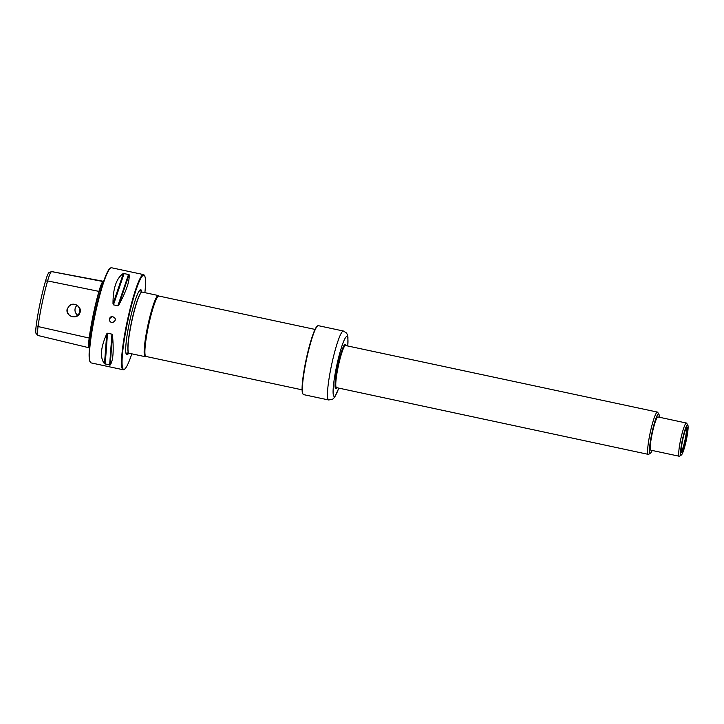 <?xml version="1.0" encoding="UTF-8"?>
<svg xmlns="http://www.w3.org/2000/svg" width="724" height="724" viewBox="0 0 724 724"><rect width="100%" height="100%" fill="white"/><g stroke="black" fill="none" stroke-linecap="round" stroke-linejoin="round"><path stroke-width="1.09" d="M141.768 292.107A33.295 4.226 102.1 0 0 138.474 292.161A33.295 4.226 102.1 0 0 129.406 322.578A33.295 4.226 102.1 0 0 125.759 351.656A33.295 4.226 102.1 0 0 128.736 353.05M144.891 292.659A48.191 6.127 102.1 0 0 144.556 275.699A48.191 6.127 102.1 0 0 127.442 322.714A48.191 6.127 102.1 0 0 124.573 369.168A48.191 6.127 102.1 0 0 131.813 353.828M77.712 315.184A6.254 6.199 86 0 1 77.016 305.365M79.74 310.868A6.254 6.199 -94 0 0 67.486 309.248A6.254 6.199 -94 0 0 73.993 316.786A6.254 6.199 -94 0 0 79.74 310.868M38.028 335.447L36.2 333.692A17.367 2.208 -77.9 0 1 36.227 325.429A45.322 5.756 -77.9 0 1 45.494 281.102A17.367 2.208 -77.9 0 1 49.151 272.486L51.54 271.636A18.706 2.38 102.1 0 0 47.603 280.912A46.662 5.928 102.1 0 0 38.064 326.551A18.706 2.38 102.1 0 0 38.028 335.447A18.706 2.38 102.1 0 0 38.191 335.547L89.305 347.828A20.028 2.543 -77.9 0 1 89.17 338.199A47.983 6.1 -77.9 0 1 98.971 291.256A20.028 2.543 -77.9 0 1 103.306 281.301A47.983 6.1 -77.9 0 1 103.514 281.31A47.983 6.1 -77.9 0 1 103.604 281.337M67.124 309.184C65.495 316.406 76.871 319.999 79.703 313.365C82.835 307.184 74.029 301.238 69.16 305.799L67.124 309.184M103.514 281.31L51.847 271.618A46.662 5.928 102.1 0 0 51.648 271.609A18.706 2.38 102.1 0 0 51.54 271.636M89.486 347.538A19.747 2.507 -77.9 0 1 89.495 338.117A47.703 6.064 -77.9 0 1 99.242 291.446A19.747 2.507 -77.9 0 1 103.505 281.636M89.586 346.452L90.201 340.832M100.944 289.672L103.116 282.776M123.18 369.747L91.115 362.896A48.653 6.181 -77.9 0 1 90.428 362.335L90.075 361.792A48.191 6.127 -77.9 0 1 94.853 313.945A48.191 6.127 -77.9 0 1 110.057 268.323L110.6 267.971A48.653 6.181 -77.9 0 1 111.46 267.744L143.515 274.595A48.653 6.181 102.1 0 0 126.935 322.623A48.653 6.181 102.1 0 0 123.18 369.747A48.653 6.181 102.1 0 0 124.03 369.521L124.573 369.168M112.573 322.596A3.086 3.059 86 0 1 109.505 318.868A3.086 3.059 86 0 1 112.139 316.442M104.5 363.774L110.211 364.996C113.17 360.624 113.912 350.651 112.455 335.076L111.93 334.153L107.523 333.212L106.745 333.854C100.536 347.792 99.785 357.765 104.5 363.774L106.745 333.854M112.998 303.908L113.451 304.84L117.858 305.781L118.709 305.13C126.356 291.093 129.813 280.93 129.089 274.64L123.379 273.419C116.437 278.07 112.971 288.233 112.998 303.908L123.379 273.419M90.428 362.335A48.653 6.181 -77.9 0 1 95.242 314.026A48.653 6.181 -77.9 0 1 110.6 267.971M109.405 318.877C109.27 321.185 110.347 322.424 112.627 322.596C116.41 320.261 116.265 318.216 112.193 316.433L109.405 318.877M144.556 275.699L144.212 275.156A48.653 6.181 102.1 0 0 143.515 274.595M302.107 389.838L145.967 356.452A30.888 3.928 -77.9 0 1 148.583 325.429A30.888 3.928 -77.9 0 1 158.882 296.044L315.021 329.42M146.103 356.489L145.542 356.67A31.277 3.973 -77.9 0 1 145.234 356.697A31.277 3.973 -77.9 0 1 147.886 325.284A31.277 3.973 -77.9 0 1 158.312 295.528A31.277 3.973 -77.9 0 1 158.583 295.673L159.018 296.071M158.312 295.528L142.13 292.071A31.277 3.973 102.1 0 0 141.714 292.134A31.277 3.973 102.1 0 0 131.469 322.94A31.277 3.973 102.1 0 0 128.7 353.004A31.277 3.973 102.1 0 0 129.053 353.24L145.234 356.697M303.075 394.209L302.786 393.756A34.87 4.435 -77.9 0 1 306.234 359.131A34.87 4.435 -77.9 0 1 317.248 326.126L317.691 325.827A35.25 4.48 -77.9 0 1 318.316 325.664L343.411 331.031A35.25 4.48 102.1 0 0 331.393 365.828A35.25 4.48 102.1 0 0 328.669 399.974L303.573 394.616A35.25 4.48 -77.9 0 1 303.075 394.209A35.25 4.48 -77.9 0 1 306.56 359.204A35.25 4.48 -77.9 0 1 317.691 325.827M345.882 345.493A22.625 2.878 102.1 0 0 344.859 344.443A22.625 2.878 102.1 0 0 337.547 366.67A22.625 2.878 102.1 0 0 335.483 388.326A22.625 2.878 102.1 0 0 336.841 387.783M335.194 387.467A22.082 2.806 102.1 0 0 336.235 387.729L336.135 387.856A22.399 2.842 -77.9 0 1 335.52 388.272M344.877 344.506A22.399 2.842 -77.9 0 1 345.267 345.149L345.312 345.303A22.082 2.806 102.1 0 0 344.244 345.113M335.402 388.182A22.399 2.842 102.1 0 0 335.628 388.317A22.399 2.842 102.1 0 0 336.515 387.711A21.62 2.751 -77.9 0 1 338.343 366A21.62 2.751 -77.9 0 1 345.556 345.429A22.399 2.842 102.1 0 0 344.986 344.515A22.399 2.842 102.1 0 0 344.724 344.552M652.17 450.455A20.082 2.552 -77.9 0 1 650.55 453.097L648.749 454.283A21.62 2.751 -77.9 0 1 648.369 454.382A21.62 2.751 -77.9 0 1 650.206 432.662A21.62 2.751 -77.9 0 1 657.41 412.092A21.62 2.751 -77.9 0 1 657.718 412.345L658.876 414.155A20.082 2.552 -77.9 0 1 659.274 417.232M681.393 454.998L679.601 456.183A16.987 2.163 -77.9 0 1 679.302 456.256L650.84 450.174A16.987 2.163 -77.9 0 1 652.279 433.106A16.987 2.163 -77.9 0 1 657.944 416.943L686.406 423.033A16.987 2.163 -77.9 0 1 686.651 423.223L687.8 425.042A15.448 1.964 -77.9 0 1 686.388 439.821A15.448 1.964 -77.9 0 1 681.393 454.998A15.448 1.964 -77.9 0 1 682.433 439.558A15.448 1.964 -77.9 0 1 687.8 425.042M679.302 456.256A16.987 2.163 -77.9 0 1 680.741 439.197A16.987 2.163 -77.9 0 1 686.406 423.033M650.55 453.097A20.082 2.552 -77.9 0 1 651.899 433.024A20.082 2.552 -77.9 0 1 658.876 414.155M686.044 439.848A12.851 1.629 -77.9 0 1 681.365 452.111A12.851 1.629 -77.9 0 1 682.759 439.622A12.851 1.629 -77.9 0 1 686.596 427.658A12.851 1.629 -77.9 0 1 686.044 439.848M36.227 325.429L38.064 326.551L90.518 338.352M45.494 281.102L47.603 280.912L100.365 291.672M51.648 271.609L103.514 281.618M110.211 364.996L112.455 335.076M109.614 365.104L111.93 334.153M105.206 364.154L107.523 333.212M118.709 305.13L129.089 274.64M117.858 305.781L128.601 274.242M113.451 304.84L124.184 273.301M138.293 292.505A32.499 4.127 -77.9 0 1 141.261 292.27M128.347 352.697A32.499 4.127 -77.9 0 1 125.732 351.267M128.637 352.914A31.141 3.955 -77.9 0 1 128.564 352.841A31.141 3.955 -77.9 0 1 131.551 321.791A31.141 3.955 -77.9 0 1 141.524 292.224A31.141 3.955 -77.9 0 1 141.614 292.188M347.746 345.891A30.616 3.891 102.1 0 0 344.886 338.678A30.616 3.891 102.1 0 0 336.497 366.751A30.616 3.891 102.1 0 0 333.185 394.046A30.616 3.891 102.1 0 0 338.705 388.182M686.28 428.128A12.227 1.557 -77.9 0 1 685.085 439.658A12.227 1.557 -77.9 0 1 681.266 451.559M140.818 292.071L141.714 292.134M128.7 353.004L127.858 352.697L128.266 352.271M328.669 399.974L332.606 399.25L334.696 397.214L338.778 388.2M347.819 345.909L347.936 336.977L347.366 334.588L346.416 332.913L343.411 331.031M657.41 412.092L345.366 345.475M648.369 454.382L336.361 387.593M680.886 451.722L681.365 452.111M685.999 427.812L686.596 427.658"/></g></svg>

